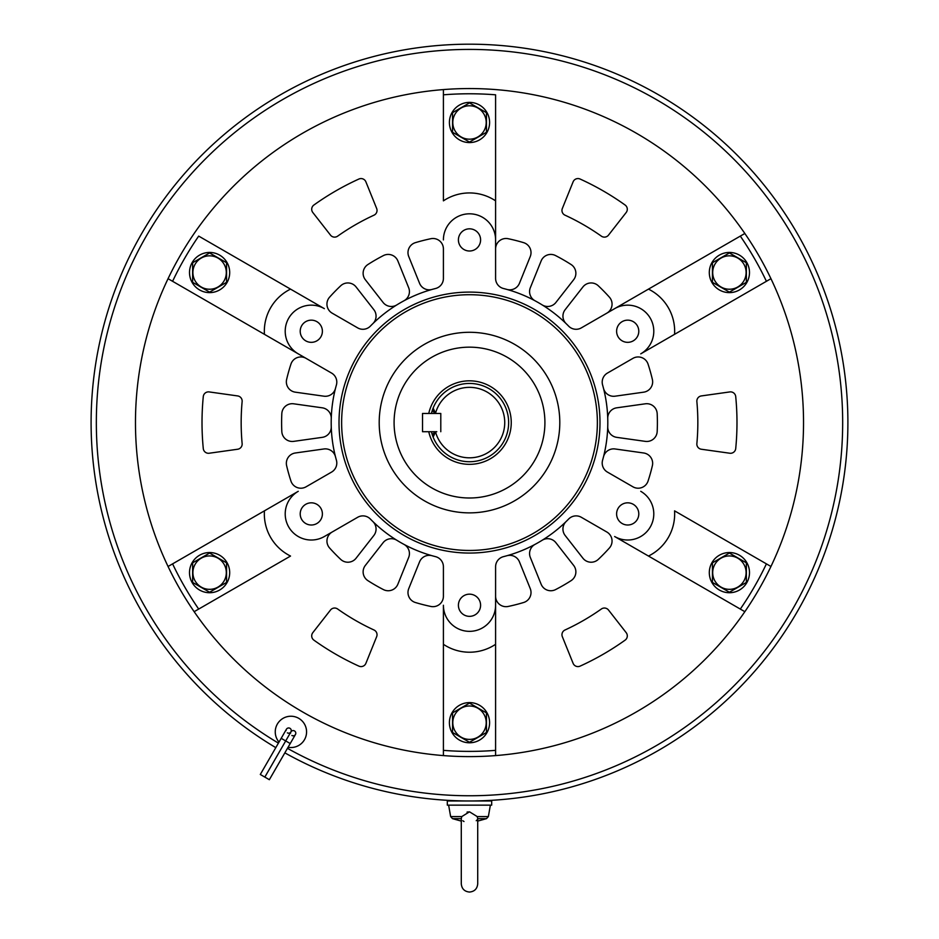<?xml version="1.0" encoding="UTF-8"?>
<svg xmlns="http://www.w3.org/2000/svg" width="939" height="939" viewBox="0 0 939 939"><rect width="100%" height="100%" fill="white"/><g stroke="black" fill="none" stroke-linecap="round" stroke-linejoin="round"><path stroke-width="1.41" d="M508.645 422.585A39.145 39.145 0 0 0 431.435 413.453L433.137 408.089A39.145 39.145 0 0 1 508.645 422.585A39.145 39.145 0 0 1 433.137 437.081L431.435 431.717A39.145 39.145 0 0 0 433.137 437.081A3.909 3.909 0 0 1 435.532 431.917L433.137 437.081A39.145 39.145 0 0 0 508.645 422.585A39.145 39.145 0 0 1 433.137 437.081A39.145 39.145 0 0 0 508.645 422.585A39.145 39.145 0 0 0 433.137 408.089L435.532 413.242A3.909 3.909 0 0 0 436.776 413.453L440.79 413.453L440.79 431.717L440.79 413.453L422.527 413.453L422.527 431.717L436.776 431.717A3.909 3.909 0 0 0 435.532 431.917A35.224 35.224 0 0 0 489.771 451.401A35.224 35.224 0 0 0 489.771 393.77A35.224 35.224 0 0 0 435.532 413.242A3.909 3.909 0 0 1 432.867 409.451M428.759 413.453A41.75 41.75 0 0 1 511.25 422.585A41.75 41.75 0 0 1 428.759 431.717M264.434 510.851A46.973 46.973 0 0 0 290.527 556.052L194.15 611.688A334.026 334.026 0 0 1 168.058 566.487A334.026 334.026 0 0 0 443.408 755.59L443.408 605.256A26.092 26.092 0 0 0 469.5 631.348A26.092 26.092 0 0 0 495.592 605.256L495.592 755.59A334.026 334.026 0 0 0 744.85 233.482A334.026 334.026 0 0 0 443.408 89.581L443.408 94.816L443.408 89.581A334.026 334.026 0 0 0 168.058 278.683L172.588 281.301L168.058 278.683A334.026 334.026 0 0 0 168.058 566.487L298.25 491.32A26.092 26.092 0 0 0 285.21 513.915A26.092 26.092 0 0 0 324.354 536.521L332.16 532.014A10.435 10.435 0 0 0 329.612 548.012A187.894 187.894 0 0 0 340.704 559.386A10.435 10.435 0 0 0 356.081 558.212L373.851 535.476A10.435 10.435 0 0 0 372.912 521.579M335.469 388.429A10.435 10.435 0 0 1 323.908 396.188L295.339 392.173A10.435 10.435 0 0 1 286.63 379.438A187.894 187.894 0 0 1 290.926 364.156A10.435 10.435 0 0 1 306.067 358.358L264.434 334.319A46.973 46.973 0 0 1 290.527 289.118L324.354 308.649A26.092 26.092 0 0 0 285.21 331.244A26.092 26.092 0 0 0 298.25 353.85L331.584 373.088A10.435 10.435 0 0 1 336.408 384.967A138.303 138.303 0 0 0 336.408 460.204A10.435 10.435 0 0 1 331.584 472.082L306.067 486.813A10.435 10.435 0 0 1 290.926 481.014A187.894 187.894 0 0 1 286.63 465.721A10.435 10.435 0 0 1 295.339 452.985L323.908 448.971A10.435 10.435 0 0 1 335.469 456.73M638.79 513.915A11.092 11.092 0 0 0 627.698 502.823A11.092 11.092 0 0 0 616.606 513.915A11.092 11.092 0 0 0 627.698 525.007A11.092 11.092 0 0 0 638.79 513.915M638.79 331.244A11.092 11.092 0 0 0 627.698 320.152A11.092 11.092 0 0 0 616.606 331.244A11.092 11.092 0 0 0 627.698 342.336A11.092 11.092 0 0 0 638.79 331.244M480.592 239.915A11.092 11.092 0 0 0 469.5 228.823A11.092 11.092 0 0 0 458.408 239.915A11.092 11.092 0 0 0 469.5 251.006A11.092 11.092 0 0 0 480.592 239.915M322.394 331.244A11.092 11.092 0 0 0 311.302 320.152A11.092 11.092 0 0 0 300.21 331.244A11.092 11.092 0 0 0 311.302 342.336A11.092 11.092 0 0 0 322.394 331.244M322.394 513.915A11.092 11.092 0 0 0 311.302 502.823A11.092 11.092 0 0 0 300.21 513.915A11.092 11.092 0 0 0 311.302 525.007A11.092 11.092 0 0 0 322.394 513.915M202.014 422.585A267.486 267.486 0 0 0 203.282 448.572A5.223 5.223 0 0 0 209.197 453.232L237.661 449.241A5.223 5.223 0 0 0 242.133 443.584A228.341 228.341 0 0 1 242.133 401.575A5.223 5.223 0 0 0 237.661 395.929L209.197 391.927A5.223 5.223 0 0 0 203.282 396.587A267.486 267.486 0 0 0 202.014 422.585M331.256 418.465A10.435 10.435 0 0 0 322.277 407.819L293.696 403.805A10.435 10.435 0 0 0 281.817 413.641A187.894 187.894 0 0 0 281.817 431.517A10.435 10.435 0 0 0 293.696 441.365L322.277 437.351A10.435 10.435 0 0 0 331.256 426.693M535.066 544.362A10.435 10.435 0 0 0 530.335 557.473L541.134 584.222A10.435 10.435 0 0 0 555.595 589.586A187.894 187.894 0 0 0 571.076 580.654A10.435 10.435 0 0 0 573.659 565.442L555.9 542.707A10.435 10.435 0 0 0 542.19 540.254M561.956 634.741A5.223 5.223 0 0 0 562.344 636.689L573.107 663.333A5.223 5.223 0 0 0 580.102 666.127A267.486 267.486 0 0 0 625.116 640.14A5.223 5.223 0 0 0 626.196 632.675L608.507 610.033A5.223 5.223 0 0 0 601.383 608.988A228.341 228.341 0 0 1 564.996 629.999A5.223 5.223 0 0 0 561.956 634.741M566.088 521.579A10.435 10.435 0 0 0 565.149 535.476L582.919 558.212A10.435 10.435 0 0 0 598.296 559.386A187.894 187.894 0 0 0 609.388 548.012A10.435 10.435 0 0 0 606.84 532.014L581.323 517.283A10.435 10.435 0 0 0 568.623 519.044A138.303 138.303 0 0 1 503.468 556.651A10.435 10.435 0 0 0 495.592 566.769L495.592 605.256M372.912 323.591A10.435 10.435 0 0 0 373.851 309.694L356.081 286.958A10.435 10.435 0 0 0 340.704 285.785A187.894 187.894 0 0 0 329.612 297.147A10.435 10.435 0 0 0 332.16 313.157L357.677 327.887A10.435 10.435 0 0 0 370.377 326.126A138.303 138.303 0 0 1 435.532 288.508A10.435 10.435 0 0 0 443.408 278.39L443.408 248.929A10.435 10.435 0 0 0 430.813 238.717A187.894 187.894 0 0 0 415.425 242.638A10.435 10.435 0 0 0 408.747 256.547L419.557 283.296A10.435 10.435 0 0 0 432.057 289.435M311.701 209.268A5.223 5.223 0 0 0 312.804 212.484L330.493 235.126A5.223 5.223 0 0 0 337.617 236.17A228.341 228.341 0 0 1 374.004 215.172A5.223 5.223 0 0 0 376.656 208.47L365.893 181.837A5.223 5.223 0 0 0 358.898 179.032A267.486 267.486 0 0 0 313.884 205.031A5.223 5.223 0 0 0 311.701 209.268M403.934 300.797A10.435 10.435 0 0 0 408.665 287.698L397.866 260.948A10.435 10.435 0 0 0 383.405 255.584A187.894 187.894 0 0 0 367.924 264.516A10.435 10.435 0 0 0 365.341 279.728L383.1 302.464A10.435 10.435 0 0 0 396.81 304.917M770.942 278.683L640.75 353.85A26.092 26.092 0 0 0 650.293 318.204A26.092 26.092 0 0 0 614.646 308.649L606.84 313.157A10.435 10.435 0 0 0 609.388 297.147A187.894 187.894 0 0 0 598.296 285.785A10.435 10.435 0 0 0 582.919 286.958L565.149 309.694A10.435 10.435 0 0 0 566.088 323.591M561.956 210.43A5.223 5.223 0 0 0 564.996 215.172A228.341 228.341 0 0 1 601.383 236.17A5.223 5.223 0 0 0 608.507 235.126L626.196 212.484A5.223 5.223 0 0 0 625.116 205.031A267.486 267.486 0 0 0 580.102 179.032A5.223 5.223 0 0 0 573.107 181.837L562.344 208.47A5.223 5.223 0 0 0 561.956 210.43M542.19 304.917A10.435 10.435 0 0 0 555.9 302.464L573.659 279.728A10.435 10.435 0 0 0 571.076 264.516A187.894 187.894 0 0 0 555.595 255.584A10.435 10.435 0 0 0 541.134 260.948L530.335 287.698A10.435 10.435 0 0 0 535.066 300.797M607.744 426.693A10.435 10.435 0 0 0 616.723 437.351L645.304 441.365A10.435 10.435 0 0 0 657.183 431.517A187.894 187.894 0 0 0 657.183 413.641A10.435 10.435 0 0 0 645.304 403.805L616.723 407.819A10.435 10.435 0 0 0 607.744 418.465M696.855 401.094A5.223 5.223 0 0 0 696.867 401.575A228.341 228.341 0 0 1 696.867 443.584A5.223 5.223 0 0 0 701.339 449.241L729.803 453.232A5.223 5.223 0 0 0 735.718 448.572A267.486 267.486 0 0 0 735.718 396.587A5.223 5.223 0 0 0 729.803 391.927L701.339 395.929A5.223 5.223 0 0 0 696.855 401.094M603.531 388.429A10.435 10.435 0 0 0 615.092 396.188L643.661 392.173A10.435 10.435 0 0 0 652.37 379.438A187.894 187.894 0 0 0 648.074 364.156A10.435 10.435 0 0 0 632.933 358.358L607.416 373.088A10.435 10.435 0 0 0 602.592 384.967A138.303 138.303 0 0 1 602.592 460.204A10.435 10.435 0 0 0 607.416 472.082L632.933 486.813A10.435 10.435 0 0 0 648.074 481.014A187.894 187.894 0 0 0 652.37 465.721A10.435 10.435 0 0 0 643.661 452.985L615.092 448.971A10.435 10.435 0 0 0 603.531 456.73M480.592 605.256A11.092 11.092 0 0 0 469.5 594.164A11.092 11.092 0 0 0 458.408 605.256A11.092 11.092 0 0 0 469.5 616.348A11.092 11.092 0 0 0 480.592 605.256M311.701 635.891A5.223 5.223 0 0 0 313.884 640.14A267.486 267.486 0 0 0 358.898 666.127A5.223 5.223 0 0 0 365.893 663.333L376.656 636.689A5.223 5.223 0 0 0 374.004 629.999A228.341 228.341 0 0 1 337.617 608.988A5.223 5.223 0 0 0 330.493 610.033L312.804 632.675A5.223 5.223 0 0 0 311.701 635.891M396.81 540.254A10.435 10.435 0 0 0 383.1 542.707L365.341 565.442A10.435 10.435 0 0 0 367.924 580.654A187.894 187.894 0 0 0 383.405 589.586A10.435 10.435 0 0 0 397.866 584.222L408.665 557.473A10.435 10.435 0 0 0 403.934 544.362M432.057 555.724A10.435 10.435 0 0 0 419.557 561.862L408.747 588.612A10.435 10.435 0 0 0 415.425 602.521A187.894 187.894 0 0 0 430.813 606.453A10.435 10.435 0 0 0 443.408 596.23L443.408 566.769A10.435 10.435 0 0 0 435.532 556.651A138.303 138.303 0 0 1 370.377 519.044A10.435 10.435 0 0 0 357.677 517.283L324.354 536.521M599.986 422.585A130.486 130.486 0 0 1 469.5 553.059A130.486 130.486 0 0 1 339.014 422.585A130.486 130.486 0 0 1 469.5 292.099A130.486 130.486 0 0 1 599.986 422.585M597.368 422.585A127.868 127.868 0 0 1 469.5 550.454A127.868 127.868 0 0 1 341.632 422.585A127.868 127.868 0 0 1 469.5 294.717A127.868 127.868 0 0 1 597.368 422.585M559.797 422.585A90.297 90.297 0 0 1 469.5 512.87A90.297 90.297 0 0 1 379.203 422.585A90.297 90.297 0 0 1 469.5 332.289A90.297 90.297 0 0 1 559.797 422.585M544.913 422.585A75.413 75.413 0 0 1 469.5 497.999A75.413 75.413 0 0 1 394.087 422.585A75.413 75.413 0 0 1 469.5 347.16A75.413 75.413 0 0 1 544.913 422.585M275.796 747.644A378.394 378.394 0 0 1 469.5 44.192A378.394 378.394 0 0 1 847.894 422.585A378.394 378.394 0 0 1 284.846 752.855M278.413 743.113A373.17 373.17 0 0 1 469.5 49.415A373.17 373.17 0 0 1 842.67 422.585A373.17 373.17 0 0 1 287.451 748.336M648.473 556.052A46.973 46.973 0 0 0 674.566 510.851L770.942 566.487A334.026 334.026 0 0 1 744.85 611.688L614.646 536.521A26.092 26.092 0 0 0 650.293 526.967A26.092 26.092 0 0 0 640.75 491.32M744.85 233.482L581.323 327.887A10.435 10.435 0 0 1 568.623 326.126A138.303 138.303 0 0 0 503.468 288.508A10.435 10.435 0 0 1 495.592 278.39L495.592 239.915A26.092 26.092 0 0 0 469.5 213.81A26.092 26.092 0 0 0 443.408 239.915M443.408 644.307A46.973 46.973 0 0 0 495.592 644.307L495.592 596.23A10.435 10.435 0 0 0 508.187 606.453A187.894 187.894 0 0 0 523.575 602.521A10.435 10.435 0 0 0 530.253 588.612L519.443 561.862A10.435 10.435 0 0 0 506.943 555.724M264.434 334.319L172.588 281.301A328.814 328.814 0 0 1 198.692 236.1L290.527 289.118M495.592 200.852A46.973 46.973 0 0 0 443.408 200.852L443.408 94.816A328.814 328.814 0 0 1 495.592 94.816L495.592 248.929A10.435 10.435 0 0 1 508.187 238.717A187.894 187.894 0 0 1 523.575 242.638A10.435 10.435 0 0 1 530.253 256.547L519.443 283.296A10.435 10.435 0 0 1 506.943 289.435M744.85 611.688L740.308 609.071A328.814 328.814 0 0 0 766.412 563.87M443.408 750.355A328.814 328.814 0 0 0 495.592 750.355L495.592 755.59A334.026 334.026 0 0 1 443.408 755.59L443.408 755.332M449.405 722.69A20.095 20.095 0 0 0 469.5 742.784A20.095 20.095 0 0 0 489.595 722.69A20.095 20.095 0 0 0 469.5 702.595A20.095 20.095 0 0 0 449.405 722.69M452.798 722.69A16.702 16.702 0 0 0 469.5 739.392A16.702 16.702 0 0 0 486.202 722.69A16.702 16.702 0 0 0 469.5 705.987A16.702 16.702 0 0 0 452.798 722.69M452.539 732.479L452.539 712.889L469.5 703.1L486.461 712.889L486.461 732.479L469.5 742.268L452.539 732.479M199.561 555.231A20.095 20.095 0 0 0 192.202 582.685A20.095 20.095 0 0 0 219.644 590.032A20.095 20.095 0 0 0 227.003 562.59A20.095 20.095 0 0 0 199.561 555.231M219.644 255.126A20.095 20.095 0 0 0 192.202 262.486A20.095 20.095 0 0 0 199.561 289.928A20.095 20.095 0 0 0 227.003 282.58A20.095 20.095 0 0 0 219.644 255.126M489.595 122.481A20.095 20.095 0 0 0 469.5 102.386A20.095 20.095 0 0 0 449.405 122.481A20.095 20.095 0 0 0 469.5 142.575A20.095 20.095 0 0 0 489.595 122.481M739.439 289.928A20.095 20.095 0 0 0 746.798 262.486A20.095 20.095 0 0 0 719.356 255.126A20.095 20.095 0 0 0 711.997 282.58A20.095 20.095 0 0 0 739.439 289.928M719.356 590.032A20.095 20.095 0 0 0 746.798 582.685A20.095 20.095 0 0 0 739.439 555.231A20.095 20.095 0 0 0 711.997 562.59A20.095 20.095 0 0 0 719.356 590.032M201.251 558.177A16.702 16.702 0 0 0 195.136 580.983A16.702 16.702 0 0 0 217.954 587.098A16.702 16.702 0 0 0 224.069 564.28A16.702 16.702 0 0 0 201.251 558.177M192.636 562.837L209.597 553.048L226.569 562.837L226.569 582.426L209.597 592.227L192.636 582.426L192.636 562.837M217.954 258.072A16.702 16.702 0 0 0 195.136 264.176A16.702 16.702 0 0 0 201.251 286.994A16.702 16.702 0 0 0 224.069 280.878A16.702 16.702 0 0 0 217.954 258.072M209.597 252.943L226.569 262.732L226.569 282.322L209.597 292.123L192.636 282.322L192.636 262.732L209.597 252.943M486.202 122.481A16.702 16.702 0 0 0 469.5 105.778A16.702 16.702 0 0 0 452.798 122.481A16.702 16.702 0 0 0 469.5 139.183A16.702 16.702 0 0 0 486.202 122.481M486.461 112.68L486.461 132.27L469.5 142.071L452.539 132.27L452.539 112.68L469.5 102.891L486.461 112.68M737.749 286.994A16.702 16.702 0 0 0 743.864 264.176A16.702 16.702 0 0 0 721.046 258.072A16.702 16.702 0 0 0 714.931 280.878A16.702 16.702 0 0 0 737.749 286.994M746.364 282.322L729.403 292.123L712.431 282.322L712.431 262.732L729.403 252.943L746.364 262.732L746.364 282.322M721.046 587.098A16.702 16.702 0 0 0 743.864 580.983A16.702 16.702 0 0 0 737.749 558.177A16.702 16.702 0 0 0 714.931 564.28A16.702 16.702 0 0 0 721.046 587.098M729.403 592.227L712.431 582.426L712.431 562.837L729.403 553.048L746.364 562.837L746.364 582.426L729.403 592.227M291.266 730.589A2.606 2.606 0 0 1 287.357 732.843A2.606 2.606 0 0 0 291.266 730.589A2.606 2.606 0 0 0 286.395 729.274A2.606 2.606 0 0 0 286.055 730.589M295.797 733.195A2.606 2.606 0 0 1 291.876 735.46A2.606 2.606 0 0 0 295.797 733.195A2.606 2.606 0 0 0 294.494 730.941A2.606 2.606 0 0 0 290.574 733.195A2.606 2.606 0 0 1 294.494 730.941M281.184 738.324L260.303 774.475L264.821 777.093L285.702 740.93L264.833 777.093L269.352 779.699L290.221 743.547L281.184 738.324L286.395 729.274A2.606 2.606 0 0 1 289.963 728.324M288.062 747.28A15.658 15.658 0 0 0 306.572 731.892A15.658 15.658 0 0 0 290.914 716.234A15.658 15.658 0 0 0 279.012 742.068M491.684 805.146L447.316 805.146L447.316 800.979L491.684 800.979L491.684 805.146M477.223 819.782L476.237 820.709M477.716 821.109L486.496 818.644L477.716 818.644L477.212 816.578L469.5 811.812L461.788 816.578L461.284 818.644L461.788 816.578L450.638 816.578L448.619 805.146M463.983 821.543L462.786 820.733M477.716 818.62L477.716 883.834C477.235 888.822 474.488 891.569 469.5 892.05C464.512 891.569 461.765 888.822 461.284 883.834L461.284 818.62L452.504 818.644L450.638 816.578M467.035 812.129L468.256 811.895M431.435 431.717A39.145 39.145 0 0 0 433.137 437.081A3.909 3.909 0 0 1 435.532 431.917M495.592 755.59A334.026 334.026 0 0 1 443.408 755.59M648.473 289.118A46.973 46.973 0 0 1 674.566 334.319M740.308 236.1A328.814 328.814 0 0 1 766.412 281.301M198.692 609.071A328.814 328.814 0 0 1 172.588 563.87M486.496 818.644L488.362 816.578L477.212 816.578M285.702 740.93L290.914 731.892L285.702 740.93M290.221 743.547L295.445 734.498M477.716 849.513L477.716 883.834M488.362 816.578L490.381 805.146M461.284 821.109L452.504 818.644"/></g></svg>
